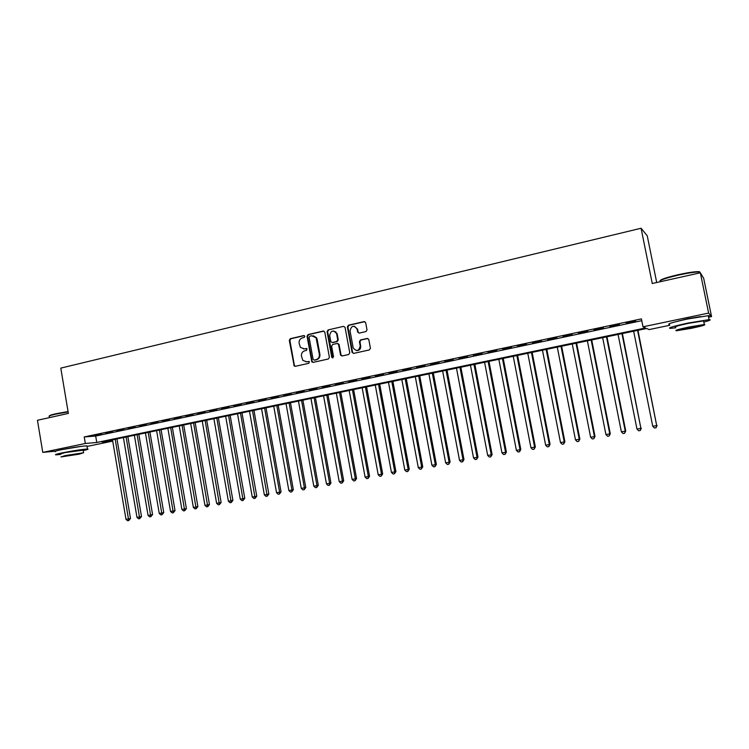 <?xml version="1.0" encoding="UTF-8"?>
<svg xmlns="http://www.w3.org/2000/svg" width="749" height="749" viewBox="0 0 749 749"><rect width="100%" height="100%" fill="white"/><g stroke="black" fill="none" stroke-linecap="round" stroke-linejoin="round"><path stroke-width="1.12" d="M304.871 336.32L303.804 335.561L290.303 338.688L289.292 340.355L294.188 365.98L295.303 366.308L308.841 363.312L309.356 361.683L306.734 361.758L302.886 360.447L301.463 356.149C301.22 353.406 302.315 351.627 304.74 350.794L306.5 350.401L307.034 348.8L304.384 348.856L300.405 347.386L299.123 343.276C298.888 340.533 299.974 338.745 302.399 337.902L304.15 337.499L304.871 336.32M676.647 321.499L687.779 318.671L700.568 316.593M60.978 449.793L81.313 446.357M365.933 331.573L367.019 329.935L365.681 322.707L364.08 321.593L348.444 325.216L347.386 326.929L352.058 352.283L353.64 353.406L369.332 349.933L370.427 348.322L368.808 339.559L367.207 338.445L360.475 339.962L359.408 341.675L360.203 345.954C358.921 351.178 356.59 351.824 353.191 347.892L350.036 330.833C351.45 325.487 353.8 324.916 357.095 329.129L357.629 332.032L359.211 333.108L365.933 331.573M55.454 451.188L42.768 452.387L37.45 420.283L68.365 413.401L60.791 368.115L641.078 228.248L652.257 283.506L700.352 272.805L708.61 313.082L711.55 316.593L708.563 317.211M42.768 452.387L85.33 443.483L96.761 442.481L645.535 327.968L642.998 326.807L708.61 313.082M642.998 326.807L641.406 318.896L84.234 436.939L85.33 443.483M324.794 332.153L323.24 331.058L308.054 334.578L307.024 336.264L311.856 361.907L313.11 362.376L328.352 358.996L329.391 357.31L324.794 332.153M328.099 329.935L343.51 326.358L345.046 327.304L349.755 352.798L348.697 354.502L342.05 355.972L340.58 355.176L338.52 344.306L337.041 343.491L332.668 344.484L331.62 346.178L333.567 356.824L331.751 357.226L327.06 331.629L328.099 329.935L343.51 326.358M101.368 434.064L94.758 435.469L101.368 434.064M112.472 431.714L105.796 433.128L112.472 431.714M123.669 429.346L116.938 430.769L123.669 429.346M134.96 426.958L128.173 428.391L134.96 426.958M146.355 424.543L139.511 425.994L146.355 424.543M157.852 422.118L150.942 423.578L157.852 422.118M169.452 419.665L162.477 421.135L169.452 419.665M181.146 417.184L174.114 418.672L181.146 417.184M192.952 414.693L185.855 416.191L192.952 414.693M204.861 412.165L197.699 413.682L204.861 412.165M216.873 409.628L209.654 411.154L216.873 409.628M228.997 407.063L221.713 408.608L228.997 407.063M241.234 404.479L233.875 406.033L241.234 404.479M253.574 401.867L246.159 403.43L253.574 401.867M266.035 399.226L258.545 400.809L266.035 399.226M278.609 396.567L271.054 398.168L278.609 396.567M291.295 393.88L283.674 395.491L291.295 393.88M304.103 391.175L296.407 392.804L304.103 391.175M317.033 388.441L309.262 390.079L317.033 388.441M330.075 385.679L322.239 387.336L330.075 385.679M343.248 382.889L335.327 384.565L343.248 382.889M356.543 380.08L348.547 381.765L356.543 380.08M369.969 377.234L361.898 378.947L369.969 377.234M383.516 374.369L375.371 376.092L383.516 374.369M397.195 371.476L388.965 373.217L397.195 371.476M411.004 368.555L402.7 370.315L411.004 368.555M424.945 365.606L416.566 367.375L424.945 365.606M439.026 362.628L430.563 364.417L439.026 362.628M453.248 359.614L444.7 361.43L453.248 359.614M467.601 356.58L458.968 358.406L467.601 356.58M482.103 353.509L473.387 355.354L482.103 353.509M496.746 350.41L487.945 352.273L496.746 350.41M511.539 347.283L502.645 349.165L511.539 347.283M526.472 344.128L517.493 346.029L526.472 344.128M541.564 340.935L532.492 342.855L541.564 340.935M556.807 337.705L547.641 339.643L556.807 337.705M572.199 334.447L562.948 336.413L572.199 334.447M587.759 331.161L578.406 333.136L587.759 331.161M603.469 327.837L594.023 329.832L603.469 327.837M619.348 324.476L609.798 326.498L619.348 324.476M84.234 436.939L95.685 436.049L641.762 320.684M626.22 323.325L635.835 321.293L626.164 323.034M656.704 282.513L647.248 235.823L641.078 228.248M699.5 272.992L699.294 272.009L700.362 272.823L703.686 278.31L711.55 316.593M669.681 325.3L649.074 329.588L646.687 328.493L101.967 442.022L112.715 441.086M112.715 441.105L87.024 446.441M95.685 436.049L96.761 442.481M303.532 348.95L304.384 348.856M306.678 348.51L304.955 348.894M305.995 361.851L306.734 361.758M308.991 361.411L307.296 361.786M304.356 335.627L290.893 338.745L289.882 340.411L294.366 365.231L295.293 366.308M323.933 331.095L308.616 334.634L307.596 336.32L312.136 361.29L313.073 362.376M309.814 336.189L309.094 337.368L313.091 359.333L314.168 360.11L316.031 359.698C318.484 358.874 319.589 357.076 319.346 354.314L316.041 337.743L311.678 335.767L309.814 336.189M313.232 335.721L316.602 337.799L317.155 339.325L319.898 354.352C320.141 357.114 319.037 358.902 316.593 359.726L314.73 360.138M337.696 343.519L339.054 344.353L341.02 354.886L341.965 355.981M328.652 330L327.613 331.695L332.874 357.994M336.657 333.979L336.451 333.258C332.996 329.794 330.74 330.562 329.682 335.58L330.861 341.778L332.303 342.518L336.676 341.525L337.724 339.831L336.657 333.979L337.19 334.035L333.885 331.011M337.19 334.035L338.267 339.887L337.219 341.581L332.846 342.574M354.352 326.246L357.61 329.195L358.144 332.097L359.033 333.136M356.599 350.607C359.426 350.56 360.803 349.025 360.709 346.001L360.203 345.954M367.881 338.473L360.99 340.018L359.923 341.731L360.709 346.001M364.819 321.639L348.968 325.291L347.911 327.004L352.582 352.32L353.537 353.425M112.5 439.832L125.991 519.347L128.734 518.86L130.504 518.486L116.975 438.895M130.504 518.486L128.725 520.564L115.215 439.26M128.725 520.564L127.63 520.752L125.991 519.347M49.368 415.995C49.144 415.536 51.297 414.787 55.829 413.757L68.056 411.557M68.112 411.903L55.651 414.15C50.389 415.358 48.273 416.163 49.303 416.566M83.223 450.589C87.614 449.606 89.028 449.082 87.464 449.026C82.006 449.363 73.552 450.645 62.111 452.883C56.344 454.109 54.321 454.755 56.025 454.84L60.538 454.456M87.006 446.338L86.931 445.861C81.472 446.151 73.018 447.425 61.577 449.672C55.81 450.898 53.788 451.572 55.501 451.666M60.463 454.025L64.854 452.611L83.148 450.168M65.341 455.561L60.95 456.937L79.122 454.156L83.588 452.761L65.341 455.561M76.716 454.4L64.994 456.197L76.716 454.4M660.009 280.772C660.674 279.405 666.797 277.364 678.397 274.658C687.217 272.73 693.733 271.728 697.956 271.634C699.969 271.653 700.465 272.009 699.444 272.711M699.294 272.009L698.508 271.981C694.173 272.084 687.498 273.113 678.454 275.089C664.475 278.413 658.408 280.613 660.262 281.68M703.835 322.089C709.874 320.469 711.625 319.654 709.069 319.645L688.228 323.016C673.229 326.274 667.256 328.062 670.299 328.38L675.804 327.79M708.432 316.546C709.865 315.956 709.809 315.666 708.254 315.685L687.413 319.037C672.424 322.323 666.46 324.148 669.522 324.514M675.682 327.182C673.501 326.948 677.817 325.656 688.612 323.315L703.592 320.89L703.714 321.471M689.352 326.957C678.547 329.279 674.231 330.543 676.413 330.749L691.261 328.343C702.066 326.021 706.429 324.748 704.332 324.514L689.352 326.957M690.934 328.099C697.89 326.601 700.699 325.787 699.341 325.637L689.698 327.21C682.742 328.708 679.952 329.523 681.347 329.654L690.934 328.099M123.388 437.556L136.983 517.4L139.745 516.913L141.495 516.548L127.864 436.63M141.495 516.548L139.726 518.626L126.122 436.995M139.726 518.626L138.621 518.814L136.983 517.4M134.371 435.272L148.068 515.443L150.858 514.947L152.581 514.582L138.837 434.336M152.581 514.582L150.83 516.67L137.123 434.701M150.83 516.67L149.716 516.866L148.068 515.443M145.437 432.969L159.256 513.468L162.065 512.971L163.759 512.606L149.912 432.033M163.759 512.606L162.018 514.703L148.218 432.388M162.018 514.703L160.895 514.9L159.256 513.468M156.607 430.638L170.529 511.473L173.365 510.977L175.041 510.612L161.082 429.701M175.041 510.612L173.309 512.709L159.406 430.057M173.309 512.709L172.176 512.915L170.529 511.473M167.87 428.288L181.904 509.47L184.76 508.964L186.407 508.608L172.336 427.361M186.407 508.608L184.694 510.706L170.697 427.698M184.694 510.706L183.552 510.912L181.904 509.47M179.226 425.919L193.373 507.438L196.257 506.933L197.886 506.577L183.702 424.992M197.886 506.577L196.182 508.683L182.082 425.329M196.182 508.683L195.03 508.889L193.373 507.438M190.686 423.531L204.945 505.397L207.857 504.882L209.458 504.536L195.152 422.605M209.458 504.536L207.763 506.642L193.56 422.932M207.763 506.642L206.602 506.848L204.945 505.397M202.239 421.125L216.62 503.328L219.56 502.813L221.124 502.467L206.705 420.198M221.124 502.467L219.448 504.592L205.142 420.517M219.448 504.592L218.277 504.798L216.62 503.328M213.896 418.7L228.398 501.25L231.357 500.725L232.902 500.388L218.362 417.764M232.902 500.388L231.235 502.513L216.826 418.082M231.235 502.513L230.055 502.719L228.398 501.25M225.655 416.247L240.279 499.152L243.266 498.619L244.783 498.291L230.121 415.311M244.783 498.291L243.135 500.426L228.614 415.629M243.135 500.426L241.936 500.632L240.279 499.152M237.517 413.776L252.263 497.036L255.278 496.503L256.767 496.175L241.983 412.839M256.767 496.175L255.128 498.31L240.504 413.148M255.128 498.31L253.92 498.525L252.263 497.036M249.492 411.276L264.35 494.892L267.393 494.359L268.854 494.04L253.948 410.349M268.854 494.04L267.234 496.175L252.497 410.649M267.234 496.175L266.017 496.39L264.35 494.892M261.56 408.757L276.55 492.739L279.62 492.196L281.053 491.878L266.026 407.831M281.053 491.878L279.443 494.031L279.62 492.196L264.594 408.13M279.443 494.031L278.216 494.246L276.55 492.739M273.741 406.22L288.861 490.567L291.951 490.024L293.355 489.706L278.207 405.293M293.355 489.706L291.764 491.859L291.951 490.024L276.812 405.584M291.764 491.859L290.528 492.074L288.861 490.567M286.034 403.664L301.276 488.376L304.403 487.824L305.77 487.515L290.49 402.728M305.77 487.515L304.197 489.668L304.403 487.824L289.123 403.018M304.197 489.668L302.952 489.893L301.276 488.376M298.439 401.08L313.812 486.157L316.958 485.605L318.297 485.296L302.896 400.144M318.297 485.296L316.743 487.459L316.958 485.605L301.557 400.425M316.743 487.459L315.479 487.683L313.812 486.157M310.957 398.468L326.461 483.92L329.635 483.358L330.946 483.068L315.404 397.541M330.946 483.068L329.401 485.23L329.635 483.358L314.103 397.813M329.401 485.23L328.128 485.455L326.461 483.92M323.577 395.837L339.222 481.673L342.424 481.101L343.697 480.811L328.025 394.91M343.697 480.811L342.171 482.983L342.424 481.101L326.761 395.172M342.171 482.983L340.889 483.208L339.222 481.673M336.329 393.178L352.096 479.397L355.335 478.817L356.571 478.536L340.767 392.251M356.571 478.536L355.063 480.718L355.335 478.817L339.531 392.513M355.063 480.718L353.771 480.942L352.096 479.397M349.184 390.501L365.091 477.094L368.358 476.523L369.566 476.242L353.622 389.574M335.917 332.313L335.786 331.704M369.566 476.242L368.077 478.424L368.358 476.523L352.423 389.826M368.077 478.424L366.767 478.658L365.091 477.094M362.16 387.795L378.208 474.782L381.513 474.192L382.683 473.92L366.598 386.868M382.683 473.92L381.213 476.111L381.513 474.192L365.428 387.111M381.213 476.111L379.893 476.345L378.208 474.782M375.268 385.061L391.446 472.441L394.779 471.851L395.912 471.58L379.696 384.143M395.912 471.58L394.461 473.78L394.779 471.851L378.554 384.377M394.461 473.78L393.131 474.014L391.446 472.441M388.488 382.308L404.816 470.082L408.168 469.483L409.272 469.22L392.907 381.381M409.272 469.22L407.84 471.43L408.168 469.483L391.811 381.616M407.84 471.43L406.492 471.664L404.816 470.082M401.829 379.528L418.298 467.694L421.696 467.095L422.754 466.842L406.248 378.601M422.754 466.842L421.341 469.052L421.696 467.095L405.181 378.825M421.341 469.052L419.983 469.286L418.298 467.694M415.302 376.719L431.92 465.288L435.338 464.689L436.367 464.436L419.712 375.801M436.367 464.436L434.972 466.646L435.338 464.689L418.682 376.017M434.972 466.646L433.605 466.889L431.92 465.288M428.896 373.882L445.664 462.863L449.119 462.245L450.112 462.002L433.306 372.965M450.112 462.002L448.726 464.23L449.119 462.245L432.313 373.171M448.726 464.23L447.35 464.474L445.664 462.863M442.622 371.027L459.54 460.41L463.022 459.792L463.977 459.558L447.022 370.109M463.977 459.558L462.62 461.787L463.022 459.792L446.067 370.306M462.62 461.787L461.225 462.03L459.54 460.41M456.478 368.134L473.546 457.929L477.066 457.311L477.984 457.077L460.878 367.216M477.984 457.077L476.645 459.315L477.066 457.311L459.961 367.413M476.645 459.315L475.231 459.558L473.546 457.929M470.466 365.222L487.683 455.439L491.241 454.802L492.112 454.587L474.857 364.304M492.112 454.587L490.801 456.824L491.241 454.802L473.986 364.491M490.801 456.824L489.378 457.068L487.683 455.439M484.584 362.282L501.97 452.911L505.556 452.274L506.39 452.059L488.975 361.364M506.39 452.059L505.098 454.306L505.556 452.274L488.142 361.533M505.098 454.306L503.656 454.559L501.97 452.911M498.843 359.305L516.389 450.364L520.012 449.728L520.798 449.512L503.225 358.397M520.798 449.512L519.525 451.759L520.012 449.728L502.429 358.556M519.525 451.759L518.083 452.022L516.389 450.364M513.243 356.309L530.947 447.79L534.608 447.144L535.348 446.938L517.615 355.391M535.348 446.938L534.103 449.194L534.608 447.144L516.866 355.55M534.103 449.194L532.642 449.456L530.947 447.79M527.783 353.275L545.646 445.196L549.345 444.541L550.047 444.344L532.146 352.367M550.047 444.344L548.82 446.61L549.345 444.541L531.444 352.517M548.82 446.61L547.341 446.872L545.646 445.196M542.463 350.214L560.495 442.575L564.222 441.91L564.886 441.723L546.817 349.306M564.886 441.723L563.679 443.988L564.222 441.91L546.152 349.446M563.679 443.988L562.19 444.251L560.495 442.575M557.284 347.124L575.485 439.925L579.258 439.251L579.866 439.073L561.638 346.216M579.866 439.073L578.687 441.348L579.258 439.251L561.02 346.347M578.687 441.348L577.179 441.61L575.485 439.925M572.264 344.006L590.624 437.247L594.434 436.573L595.006 436.405L576.599 343.098M595.006 436.405L593.845 438.68L594.434 436.573L576.028 343.22M593.845 438.68L592.328 438.951L590.624 437.247M587.385 340.851L605.922 434.542L609.77 433.868L610.285 433.699L591.71 339.952M610.285 433.699L609.162 435.984L609.77 433.868L591.186 340.055M609.162 435.984L607.617 436.255L605.922 434.542M602.655 337.668L621.37 431.817L625.256 431.124L625.724 430.975L606.971 336.769M625.724 430.975L624.619 433.259L625.256 431.124L606.493 336.872M624.619 433.259L623.065 433.54L621.37 431.817M618.075 334.457L636.968 429.055L640.901 428.362L622.391 333.558M641.322 428.213L640.245 430.516L640.901 428.362L621.96 333.642M640.245 430.516L638.672 430.787L636.968 429.055M633.654 331.208L652.735 426.275L656.695 425.572L637.961 330.309M657.07 425.432L656.021 427.735L656.695 425.572L637.577 330.393M656.021 427.735L654.439 428.016L652.735 426.275M304.347 335.618L303.804 335.561M306.641 348.491L306.144 348.454M294.366 365.231L293.786 365.212M289.882 340.411L289.292 340.355M290.893 338.745L290.303 338.688M312.136 361.29L311.575 361.261M307.596 336.32L307.024 336.264M308.616 334.634L308.054 334.578M323.793 331.124L323.24 331.058M316.593 359.726L316.031 359.698M319.898 354.352L319.346 354.314M317.155 339.325L316.602 339.269M341.02 354.886L340.486 354.848M339.138 344.652L338.604 344.596M332.284 357.264L331.751 357.226M327.613 331.695L327.06 331.629M337.219 341.581L336.676 341.525M338.267 339.887L337.724 339.831M358.134 332.06L357.619 331.994M357.619 329.279L357.104 329.204M359.923 341.731L359.408 341.675M360.99 340.018L360.475 339.962M367.712 338.501L367.207 338.445M352.582 352.32L352.058 352.283M347.911 327.004L347.386 326.929M348.968 325.291L348.444 325.216M364.594 321.677L364.08 321.593M294.769 366.008L294.188 365.98M312.417 361.926L311.856 361.907M316.602 337.799L316.041 337.743M341.113 355.213L340.58 355.176M339.054 344.353L338.52 344.306M332.397 357.563L331.854 357.535M336.984 333.314L336.451 333.258M358.144 332.097L357.629 332.032M357.61 329.195L357.095 329.129M352.62 352.489L352.105 352.451M83.092 449.84L83.588 452.761M87.464 449.026L86.931 445.861M703.592 320.89L704.332 324.514M709.069 319.645L708.254 315.685M697.956 271.634L698.508 271.981"/></g></svg>
